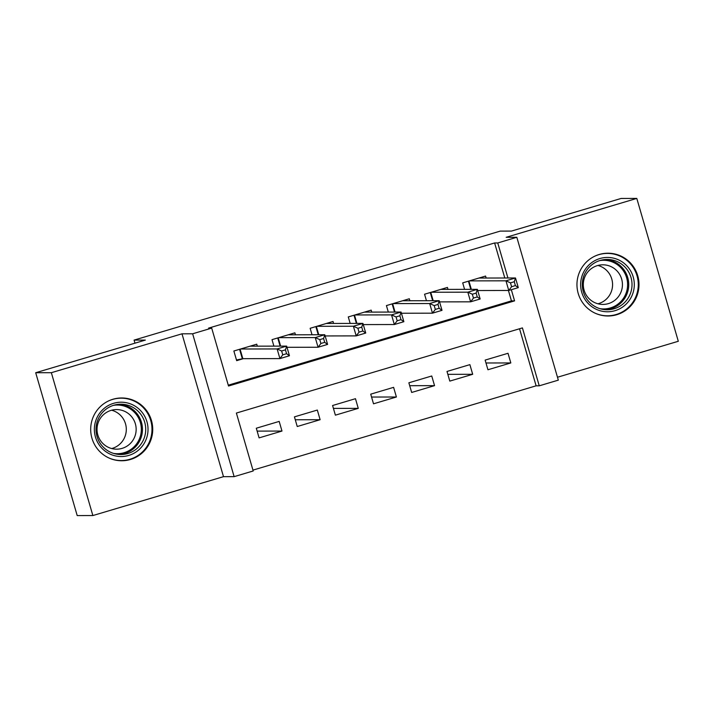 <?xml version="1.0" encoding="UTF-8"?>
<svg xmlns="http://www.w3.org/2000/svg" width="714" height="714" viewBox="0 0 714 714"><rect width="100%" height="100%" fill="white"/><g stroke="black" fill="none" stroke-linecap="round" stroke-linejoin="round"><path stroke-width="1.07" d="M130.439 459.486A31.389 31.005 89.9 0 0 121.63 397.975A31.389 31.005 89.9 0 0 91.008 433.871A31.389 31.005 89.9 0 0 130.439 459.486M616.717 314.722A31.389 31.005 89.9 0 0 607.909 253.211A31.389 31.005 89.9 0 0 577.278 289.108A31.389 31.005 89.9 0 0 616.717 314.722M504.798 278.005L494.615 242.965L497.747 242.956L516.82 237.28L558.321 380.143L539.249 385.819L522.425 327.904L236.379 413.058L253.202 470.972L234.138 476.649L192.637 333.786L211.701 328.11L228.525 386.024L514.571 300.871L511.331 289.706M223.491 476.666L181.99 333.813L51.354 372.699L35.7 372.726L77.201 515.588L92.865 515.553L223.491 476.666L234.138 476.649M557.482 377.242L678.3 341.274L636.799 198.412L506.172 237.298L516.82 237.28M252.961 470.115L536.116 385.819L539.249 385.819M51.354 372.699L92.865 515.553M35.7 372.726L145.353 340.087L134.08 340.105L500.211 231.113L511.483 231.086L621.135 198.447L636.799 198.412M257.326 346.165L256.745 344.193L233.862 351.002L236.673 360.65L243.349 358.669M295.462 334.812L294.891 332.831L272.007 339.65L273.89 346.129M333.599 323.451L333.027 321.478L310.144 328.297L312.027 334.777M371.744 312.098L371.164 310.126L348.28 316.936L350.163 323.424M409.881 300.746L409.309 298.773L386.426 305.583L388.309 312.072M448.017 289.393L447.446 287.421L424.562 294.23L426.445 300.71M485.975 362.989L510.822 362.935L487.939 369.754L485.136 360.097L508.02 353.287L510.822 362.935M447.839 374.341L472.686 374.297L449.802 381.106L447 371.45L469.883 364.64L472.686 374.297M409.693 385.694L434.549 385.649L411.666 392.459L408.854 382.802L431.738 375.992L434.549 385.649M371.557 397.046L396.404 397.002L373.52 403.812L370.718 394.164L393.601 387.345L396.404 397.002M333.42 408.399L358.267 408.354L335.384 415.164L332.581 405.516L355.465 398.698L358.267 408.354M295.284 419.761L320.131 419.707L297.247 426.517L294.436 416.869L317.319 410.059L320.131 419.707M536.116 385.819L519.542 328.761M279.183 421.412L256.299 428.221L259.102 437.878L281.985 431.06L279.183 421.412M494.615 242.965L208.568 328.119L211.701 328.11M228.284 385.176L511.438 300.88L508.422 290.473M486.163 278.041L485.582 276.068L462.699 282.878L464.582 289.357M134.08 340.105L134.964 343.175M181.99 333.813L192.637 333.786M507.931 277.996L497.747 242.956M511.438 300.88L514.571 300.871M257.138 431.113L281.985 431.06M481.522 278.049L481.316 277.335M510.474 282.86L511.59 286.725L515.41 285.591L514.285 281.727L510.474 282.86L505.958 280.816L515.49 277.978L518.293 287.635L508.761 290.473L505.958 280.816L469.375 280.888M478.907 278.049L515.49 277.978L514.285 281.727M511.59 286.725L508.761 290.473L477.702 290.536M515.41 285.591L518.293 287.635M599.894 258.539A27.168 26.837 -90.1 0 1 633.211 276.943A27.168 26.837 -90.1 0 1 615.04 310.67A27.168 26.837 -90.1 0 1 581.723 292.267A27.168 26.837 -90.1 0 1 599.894 258.539M614.165 308.734A25.151 24.847 89.9 0 0 607.105 259.45A25.151 24.847 89.9 0 0 582.562 288.215A25.151 24.847 89.9 0 0 614.165 308.734M597.904 265.456A19.805 19.564 -90.1 0 1 597.975 303.789M597.359 265.617A19.805 19.564 -90.1 0 1 622.233 281.771A19.805 19.564 -90.1 0 1 602.911 304.423A19.805 19.564 -90.1 0 1 597.359 265.617M595.512 313.348A31.193 30.809 89.9 0 0 637.959 280.129A31.193 30.809 89.9 0 0 595.396 255.907M139.703 409.702A27.168 26.837 -90.1 0 1 140.622 448.106A27.168 26.837 -90.1 0 1 102.682 449.035A27.168 26.837 -90.1 0 1 101.763 410.63A27.168 26.837 -90.1 0 1 139.703 409.702M103.735 447.58A25.151 24.847 89.9 0 0 143.951 438.691A25.151 24.847 89.9 0 0 120.827 404.213A25.151 24.847 89.9 0 0 103.735 447.58M111.625 410.22A19.805 19.564 -90.1 0 1 111.705 448.553M130.091 415.039A19.805 19.564 -90.1 0 1 116.641 449.177A19.805 19.564 -90.1 0 1 98.425 422.036A19.805 19.564 -90.1 0 1 130.091 415.039M109.233 458.111A31.193 30.809 89.9 0 0 142.443 406.784A31.193 30.809 89.9 0 0 109.126 400.67M443.376 289.402L443.171 288.688M472.329 294.213L473.453 298.077L477.264 296.944L476.149 293.079L472.329 294.213L467.813 292.178L477.354 289.34L480.156 298.988L470.615 301.826L467.813 292.178L431.238 292.249M440.77 289.411L477.354 289.34L476.149 293.079M473.453 298.077L470.615 301.826L439.556 301.888M477.264 296.944L480.156 298.988M405.24 300.755L405.034 300.05M434.192 305.574L435.317 309.43L439.128 308.296L438.003 304.432L434.192 305.574L429.676 303.53L439.208 300.692L442.011 310.34L432.479 313.178L429.676 303.53L393.102 303.602M402.634 300.764L439.208 300.692L438.003 304.432M435.317 309.43L432.479 313.178L401.42 313.241M439.128 308.296L442.011 310.34M367.103 312.107L366.898 311.402M396.056 316.927L397.171 320.782L400.991 319.649L399.867 315.793L396.056 316.927L391.54 314.883L401.072 312.045L403.874 321.693L394.342 324.531L391.54 314.883L354.956 314.954M364.497 312.116L401.072 312.045L399.867 315.793M397.171 320.782L394.342 324.531L363.283 324.593M400.991 319.649L403.874 321.693M328.967 323.46L328.752 322.755M357.91 328.279L359.035 332.135L362.846 331.001L361.73 327.146L357.91 328.279L353.394 326.236L362.935 323.397L365.738 333.045L356.206 335.892L353.394 326.236L316.82 326.307M326.352 323.469L362.935 323.397L361.73 327.146M359.035 332.135L356.206 335.892L325.138 335.946M362.846 331.001L365.738 333.045M290.821 334.821L290.616 334.107M319.774 339.632L320.898 343.496L324.709 342.354L323.585 338.498L319.774 339.632L315.258 337.588L324.79 334.75L327.601 344.407L318.06 347.245L315.258 337.588L278.683 337.66M288.215 334.821L324.79 334.75L323.585 338.498M320.898 343.496L318.06 347.245L287.001 347.299M324.709 342.354L327.601 344.407M252.685 346.174L252.479 345.46M281.637 350.985L282.753 354.849L286.573 353.716L285.448 349.851L281.637 350.985L277.121 348.941L286.653 346.103L289.456 355.759L279.924 358.598L277.121 348.941L240.538 349.012M250.078 346.174L286.653 346.103L285.448 349.851M282.753 354.849L279.924 358.598L242.84 358.669L236.477 359.99M286.573 353.716L289.456 355.759M468.911 281.03L471.329 289.349M468.42 281.173L470.794 289.349M605.472 259.512A25.151 24.847 -90.1 0 1 610.898 308.743A25.151 24.847 -90.1 0 1 605.57 309.706M599.84 308.644A24.33 24.035 89.9 0 0 627.017 279.228A24.33 24.035 89.9 0 0 599.742 260.592M119.193 404.276A25.151 24.847 -90.1 0 1 140.979 437.923A25.151 24.847 -90.1 0 1 119.292 454.47M113.562 453.408A24.33 24.035 89.9 0 0 133.884 411.764A24.33 24.035 89.9 0 0 113.472 405.356M430.774 292.383L433.193 300.701M430.283 292.526L432.657 300.701M392.638 303.736L395.056 312.054M392.147 303.878L394.521 312.054M354.501 315.088L356.911 323.406M354.01 315.24L356.384 323.406M316.356 326.441L318.774 334.759M315.865 326.593L318.239 334.768M278.219 337.802L280.638 346.12M277.728 337.945L280.102 346.12M240.082 349.155L242.84 358.669M239.592 349.298L242.332 358.749M607.525 315.793L604.526 315.802M607.409 253.416L604.401 253.425M121.13 398.18L118.122 398.18M121.255 460.557L118.247 460.566"/></g></svg>

